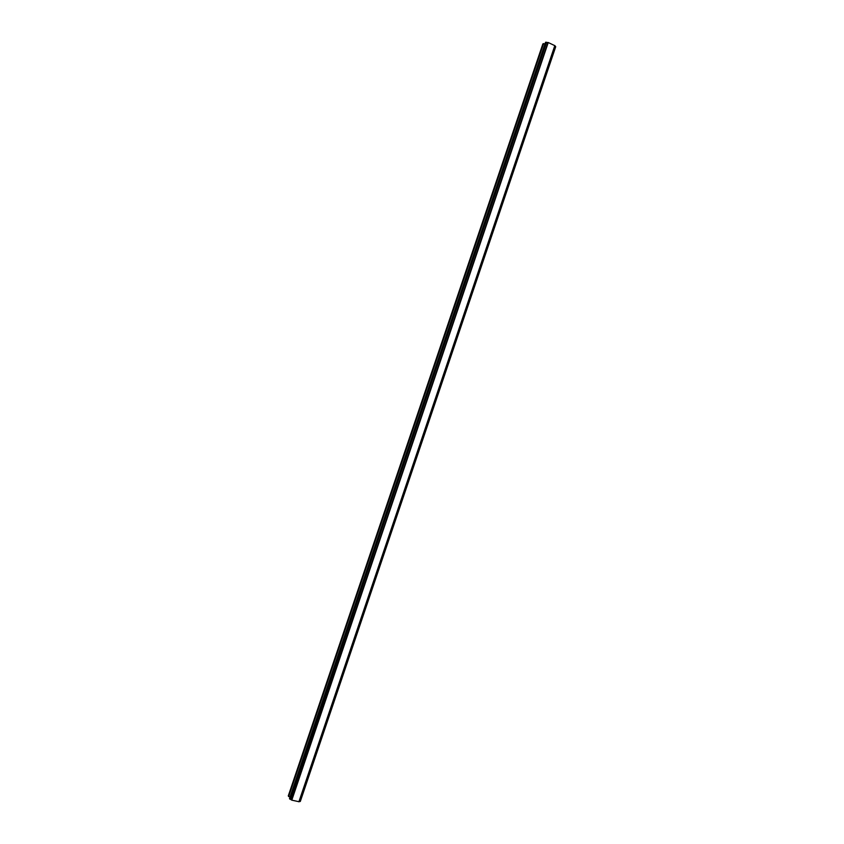 <?xml version="1.0" encoding="UTF-8"?>
<svg xmlns="http://www.w3.org/2000/svg" width="844" height="844" viewBox="0 0 844 844"><rect width="100%" height="100%" fill="white"/><g stroke="black" fill="none" stroke-linecap="round" stroke-linejoin="round"><path stroke-width="1.27" d="M545.024 43.804L542.861 43.92L288.289 795.892L289.956 797.264M547.861 42.506L545.488 42.411L289.503 798.624L291.792 800.154L299.092 801.737L554.951 45.724L548.241 42.527L291.465 799.943M554.888 45.914L555.384 46.346L299.81 801.526L555.384 46.346M299.156 801.557L299.81 801.526M548.241 42.527L291.792 800.154M554.846 45.555L298.903 801.8M543.409 43.603L288.542 796.462M543.578 43.593L288.669 796.567M545.815 42.211L289.65 798.941M545.941 42.2L289.745 799.025M546.501 42.284L290.241 799.289M546.648 42.327L290.378 799.352M548.009 42.485L291.57 800.038M554.941 45.671L299.05 801.768M555.479 46.409L299.926 801.536M555.7 46.684L300.264 801.452M545.488 42.411L289.503 798.603M554.951 45.724L299.092 801.737M555.711 46.726L300.306 801.431"/></g></svg>
